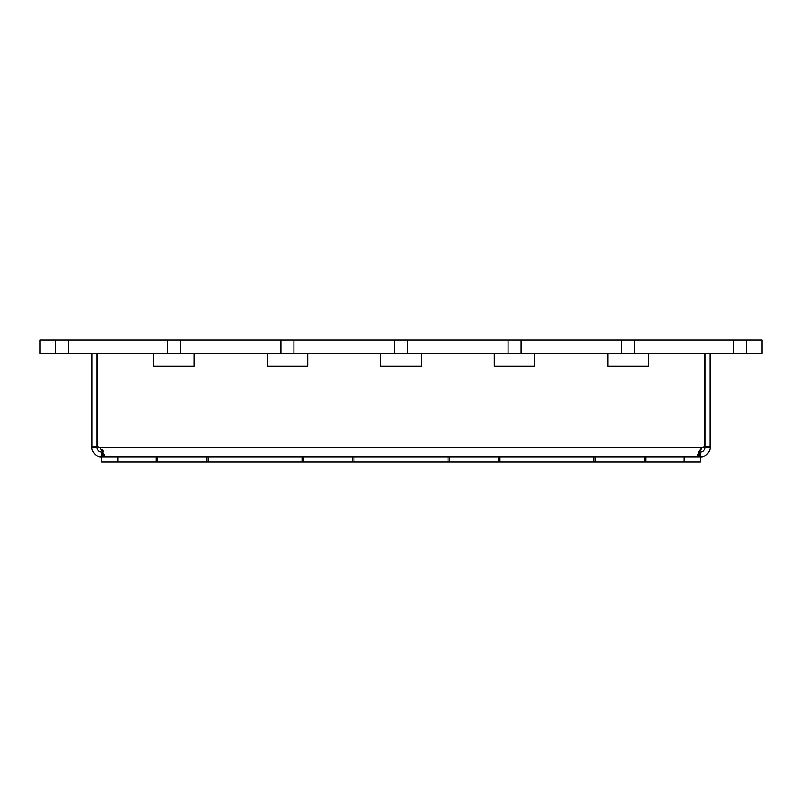 <?xml version="1.0" encoding="UTF-8"?>
<svg xmlns="http://www.w3.org/2000/svg" width="802" height="802" viewBox="0 0 802 802"><rect width="100%" height="100%" fill="white"/><g stroke="black" fill="none" stroke-linecap="round" stroke-linejoin="round"><path stroke-width="1.2" d="M55.508 353.251L55.508 340.068L40.1 340.068L40.1 353.251L724.517 353.251M721.349 353.251L733.519 353.251L733.519 340.068L761.9 340.068L761.9 353.251L746.492 353.251L746.492 340.068M616.708 353.251L609.43 353.251L616.708 353.251M389.622 353.251L382.343 353.251L389.622 353.251M276.078 353.251L268.8 353.251L276.078 353.251M162.545 353.251L155.267 353.251L162.545 353.251M55.508 340.068L733.519 340.068M634.572 353.251L634.572 340.068M621.59 353.251L621.59 340.068M521.029 353.251L521.029 340.068M508.057 353.251L508.057 340.068M407.486 353.251L407.486 340.068M394.514 353.251L394.514 340.068M293.943 353.251L293.943 340.068M280.971 353.251L280.971 340.068M180.4 353.251L180.4 340.068M167.428 353.251L167.428 340.068M68.481 353.251L68.481 340.068M733.519 353.251L746.492 353.251M709.991 447.336L705.128 447.336L705.128 446.744L709.991 446.744L709.991 447.336C711.073 449.872 705.79 457.942 700.266 457.07L101.734 457.07C96.22 457.942 90.927 449.862 92.009 447.336L96.872 447.336C96.841 449.812 98.466 451.426 101.734 452.198L102.556 452.198M698.311 452.198L699.474 452.198L698.362 452.057L702.151 447.336L99.849 447.336L104.29 455.075L102.536 457.07M705.128 447.336C705.158 449.802 703.534 451.426 700.266 452.198L699.464 452.198M103.398 451.496L102.556 449.972M697.72 455.255L697.92 456.228M607.806 353.251L607.806 366.233L648.357 366.233L648.357 353.251M494.263 353.251L494.263 366.233L534.814 366.233L534.814 353.251M380.729 353.251L380.729 366.233L421.271 366.233L421.271 353.251M267.186 353.251L267.186 366.233L307.737 366.233L307.737 353.251M153.643 353.251L153.643 366.233L194.194 366.233L194.194 353.251M92.009 353.251L92.009 447.336M92.009 446.744L96.872 446.744L96.872 353.251M96.872 446.744L96.872 447.336M705.128 446.744L705.128 353.251M709.991 446.744L709.991 353.251M699.474 452.198L699.474 457.07L697.71 455.075L702.151 447.336A7.298 7.298 0 0 1 705.018 446.744L705.018 353.251M99.849 447.336A7.298 7.298 0 0 0 96.982 446.744L96.982 353.251M607.806 366.233L648.357 366.233M494.263 366.233L534.814 366.233M380.729 366.233L421.271 366.233M267.186 366.233L307.737 366.233M153.643 366.233L194.194 366.233M700.266 452.198L700.266 461.932L101.734 461.932L101.734 452.198M102.526 457.07L102.526 452.198M157.693 457.07L157.693 461.932L206.355 461.932L206.355 457.07M323.697 461.932L322.013 461.932M349.903 461.932L346.193 461.932M207.979 457.07L207.979 461.932M302.053 457.07L302.053 461.932M156.079 457.07L156.079 461.932M353.963 457.07L353.963 461.932M448.037 457.07L448.037 461.932M499.947 457.07L499.947 461.932M594.021 457.07L594.021 461.932M645.921 457.07L645.921 461.932M595.645 461.932L595.645 457.07M644.307 457.07L644.307 461.932M449.661 461.932L449.661 457.07M498.323 457.07L498.323 461.932M303.677 461.932L303.677 457.07M352.339 457.07L352.339 461.932M117.954 461.932L117.954 457.07M684.046 461.932L684.046 457.07"/></g></svg>
